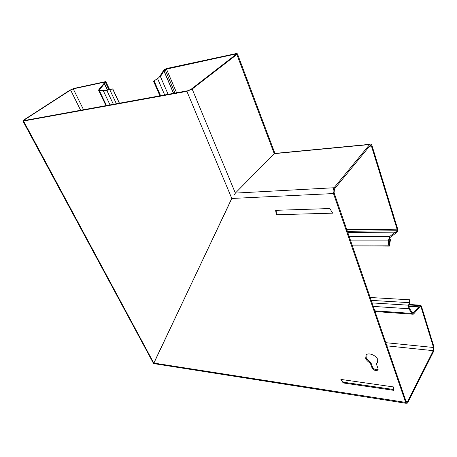 <?xml version="1.0" encoding="UTF-8"?>
<svg xmlns="http://www.w3.org/2000/svg" width="457" height="457" viewBox="0 0 457 457"><rect width="100%" height="100%" fill="white"/><g stroke="black" fill="none" stroke-linecap="round" stroke-linejoin="round"><path stroke-width="0.69" d="M99.615 89.858L100.003 90.08L99.318 90.543L98.581 90.178L99.118 89.235L99.763 89.126L100.226 90.109M99.563 89.749L104.476 83.545L103.67 83.825L104.316 83.717L107.395 90.246M100.003 90.08L104.265 90.692L106.812 90.389L103.499 91.137L110.034 104.91M377.785 359.756C376.471 355.415 368.393 352.147 366.131 354.992L365.691 358.322C366.463 360.219 367.988 361.784 370.267 363.018L371.987 367.748C373.723 370.341 375.671 371.118 377.825 370.073L378.008 368.513L376.3 363.755L377.391 362.978L377.785 359.756M366.074 355.055L366.177 357.511C366.942 359.408 368.462 360.967 370.741 362.195L370.267 363.018M412.243 312.731L413.591 312.828L413.911 313.668L413.214 314.245L411.786 313.411L412.197 312.674L412.671 313.074M413.911 313.668L419.035 307.715L418.755 306.807L413.139 313.108M373.278 306.407L408.866 308.749L408.587 305.185L409.329 302.66L409.541 303.682L408.798 306.213L408.587 305.185L372.067 302.905M374.797 310.817L411.786 313.411L408.866 308.749L409.289 308.018L408.798 306.213M347.377 231.322L397.013 230.722L397.064 229.18L371.655 146.748C371.233 145.56 370.707 145.166 370.084 145.555L334.461 188.947L334.09 192.82L406.102 401.549L406.987 402.24L407.564 401.583L433.305 350.662L433.533 347.486L420.966 306.716L420.206 306.527L419.926 305.624L418.755 306.807L408.809 306.179M350.405 240.114L388.553 240.114L389.878 237.646L395.705 233.207L395.431 232.139L396.847 230.876L397.162 231.888L397.407 231.579L397.516 228.5L372.164 146.126C371.53 144.343 370.741 143.749 369.799 144.332L334.05 187.747C333.033 189.295 332.845 191.232 333.49 193.557L405.667 402.406L406.993 403.434L407.861 402.451L433.562 351.513L433.904 346.743L421.365 305.996L420.4 305.185L419.926 305.624L409.169 304.956M406.222 403.314L153.678 363.583L231.768 198.401M409.289 308.018L412.197 312.674M408.792 306.379L418.595 307.001L418.909 307.841M419.035 307.715L420.206 306.527M420.172 305.379L420.371 306.407M393.774 389.535L343.521 382.223L343.201 382.943L393.803 390.347L393.671 386.965L340.876 379.419L343.521 382.223M340.876 379.419L343.201 382.943M275.651 210.329L329.823 208.546L332.656 213.162L276.302 214.744L275.651 210.329M276.177 210.311L276.302 214.744M377.888 362.127L376.3 363.755M370.741 362.195L372.455 366.931C374.015 369.37 375.9 370.199 378.116 369.422M409.541 303.682L409.701 299.792L370.204 297.501M371.198 300.375L409.329 302.66L409.204 299.729M235.184 193.282L274.126 153.706M390.735 239.628L390.067 241.736L389.672 240.873L390.107 239.679L390.735 239.628M390.289 240.799L390.604 240.799M390.067 241.736L389.644 245.506L389.25 244.638L389.672 240.873L389.038 240.873M389.096 244.638L389.215 244.941L389.107 244.466L388.644 245.169L389.375 246.117L389.644 245.506M389.016 239.417L389.107 244.466M389.878 237.646L389.598 236.572L388.553 240.114L388.644 245.169L352.09 244.992M347.783 232.51L395.431 232.139L389.598 236.572L349.234 236.715M395.705 233.207L395.579 232.025L347.748 232.407M397.162 231.888L395.893 233.041M397.407 231.579L397.013 230.722M158.882 77.593L154.209 80.809M160.584 95.702L154.1 80.895L157.579 78.627L164.68 94.953M158.259 78.141L159.133 77.713M119.454 103.191L112.77 88.892L109.754 89.658L116.381 103.75M119.323 103.213L112.742 89.144M112.77 88.892L109.194 89.795M168.102 94.331L160.424 76.582L163.943 71.024L163.063 71.241L159.539 76.799M113.382 104.299L106.812 90.389L109.754 89.658M173.643 93.319L164.029 70.886L163.063 71.241M163.2 71.058L164.12 69.784L164.943 69.607L163.943 71.024L173.511 93.342M104.185 90.675L103.499 91.137L99.318 90.543L106.475 105.556M103.768 83.694L105.91 81.74L105.31 81.677L73.908 88.418L69.95 90.143L23.924 119.888L22.85 120.905L23.547 121.025L186.884 91.354L192.163 89.052L236.857 54.492L237.434 53.812L235.852 53.629L167.073 68.407L164.383 69.51L165.063 69.43L174.98 93.074M104.699 82.494L104.933 82.157L104.636 82.123L73.234 88.858L70.595 90.006L24.564 119.768L23.85 120.448L24.312 120.528L187.644 90.772L191.157 89.235L236.258 54.246L235.206 54.126L165.063 69.43M103.67 83.825L99.118 89.235M274.309 153.592L274.063 153.878M235.521 192.985L234.287 194.653M108.937 89.858L105.401 82.34L104.476 83.545L107.612 90.189M231.859 198.464L153.683 363.326M105.607 82.1L104.784 82.34M22.907 121.008L153.506 363.452M406.027 401.349L407.564 401.583M386.885 345.852L433.305 350.662M385.788 342.681L433.533 347.486M153.729 363.047L405.667 402.406M420.074 306.658L420.966 306.716M372.455 366.931L371.987 367.748M231.745 198.469L333.49 193.557M235.395 193.1L334.05 187.747M274.263 153.655L369.576 144.561M368.862 147.005L371.655 146.748M346.823 229.717L397.064 229.18M166.405 68.876L176.602 92.782M235.206 54.126L235.526 54.971M236.857 54.492L274.229 153.632M192.163 89.052L235.344 193.06M186.884 91.354L231.819 198.521M23.547 121.025L153.78 363.087M73.234 88.858L83.545 109.737M24.564 119.768L24.912 120.42M70.595 90.006L80.638 110.263M406.987 402.24L406.467 402.16M412.488 314.193L375.048 311.543M420.4 305.185L409.301 304.499M377.865 362.155L377.391 362.978M378.059 369.662L377.825 370.073M274.411 153.455L369.799 144.332M389.021 239.685L390.107 239.679M352.404 245.9L388.97 246.112M153.483 81.129L159.927 95.821M104.904 90.72L104.659 91.029M105.967 105.647L98.649 90.326M237.434 53.812L274.925 153.403M109.634 89.658L105.91 81.74"/></g></svg>
